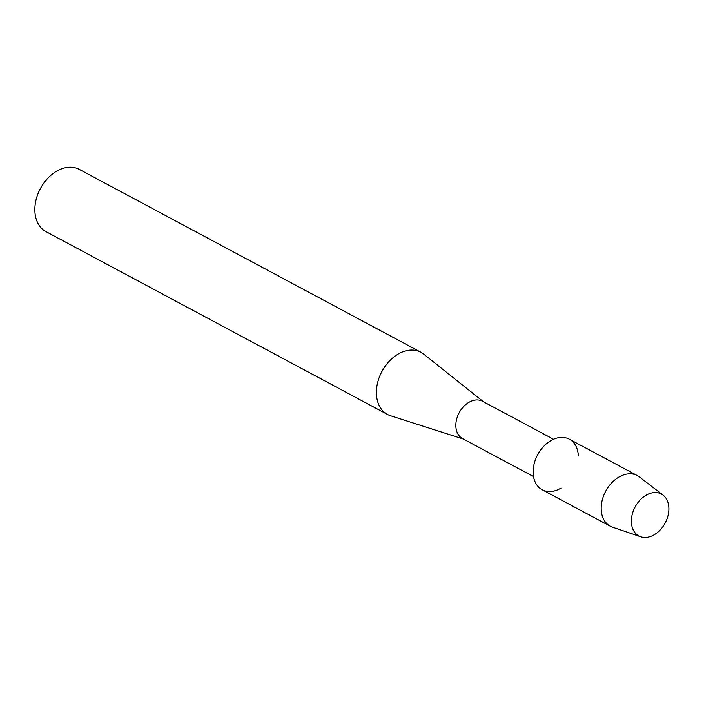 <?xml version="1.0" encoding="UTF-8"?>
<svg xmlns="http://www.w3.org/2000/svg" width="704" height="704" viewBox="0 0 704 704"><rect width="100%" height="100%" fill="white"/><g stroke="black" fill="none" stroke-linecap="round" stroke-linejoin="round"><path stroke-width="1.06" d="M634.762 507.663A23.804 17.037 118.2 0 0 639.408 536.237A23.804 17.037 118.2 0 0 665.526 522.342A23.804 17.037 118.2 0 0 660.871 493.759A23.804 17.037 118.2 0 0 634.762 507.663A23.804 17.037 118.2 0 0 640.746 536.782A23.804 17.037 118.2 0 0 665.526 522.342A23.804 17.037 118.2 0 0 663.054 495.106A23.804 17.037 118.2 0 0 634.762 507.663M578.327 455.761A28.697 20.539 118.2 0 0 561.977 437.378A28.697 20.539 118.2 0 0 537.205 455.62A28.697 20.539 118.2 0 0 537.073 485.267A28.697 20.539 118.2 0 0 561.026 488.092M553.529 439.261L482.522 401.254A21.182 15.162 118.2 0 0 458.841 413.398A21.182 15.162 118.2 0 0 462.537 438.601L533.535 476.608M483.402 401.72L423.641 354.059A35.297 25.265 118.2 0 0 420.878 352.238A35.297 25.265 118.2 0 0 381.41 372.478A35.297 25.265 118.2 0 0 387.561 414.48A35.297 25.265 118.2 0 0 390.606 415.774L463.408 439.067M420.878 352.238L79.323 169.4A35.297 25.265 118.2 0 0 39.846 189.64A35.297 25.265 118.2 0 0 45.998 231.642L387.561 414.48M663.054 495.106L639.382 476.916A28.697 20.539 118.2 0 0 637.349 475.605A28.697 20.539 118.2 0 0 605.264 492.061A28.697 20.539 118.2 0 0 610.271 526.205A28.697 20.539 118.2 0 0 612.48 527.164L640.746 536.782M637.349 475.605L569.29 439.173A28.697 20.539 118.2 0 0 537.205 455.62A28.697 20.539 118.2 0 0 542.203 489.773L610.271 526.205"/></g></svg>
